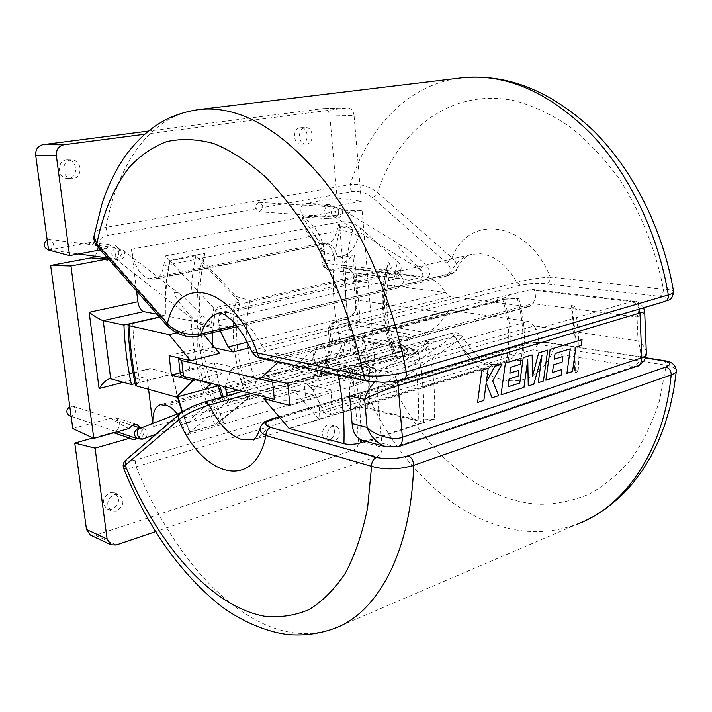 <?xml version="1.0" encoding="UTF-8"?>
<svg xmlns="http://www.w3.org/2000/svg" width="712" height="712" viewBox="0 0 712 712"><rect width="100%" height="100%" fill="white"/><g stroke="black" fill="none" stroke-linecap="round" stroke-linejoin="round"><path stroke-width="0.53" stroke-dasharray="3.56 2.67" d="M322.34 373.649L348.835 375.598L345.008 379.087L342.944 379.167C337.666 374.904 337.96 370.445 343.816 365.79L345.81 365.71L348.07 367.009L326.212 361.66L320.329 360.931C314.526 365.47 314.25 369.831 319.492 374.022L321.548 373.951L351.897 365.363L358.563 440.862C358.608 445.418 356.863 448.507 353.339 450.126L95.444 535.246L90.291 535.024M307.7 216.849L334.587 215.558L330.635 218.824L329.496 218.887C323.088 218.806 322.963 205.617 329.38 204.807L333.777 206.507L305.599 203.374C299.236 204.157 299.387 217.062 305.751 217.151L338.262 211.072L350.776 352.698L321.139 360.788M329.229 439.82L326.452 439.9C320.525 438.654 321.655 426.488 327.84 424.948L330.519 424.868C336.482 426.052 335.423 438.209 329.229 439.82M334.079 441.173L331.294 441.253C325.357 440.007 326.497 427.779 332.7 426.23L335.379 426.15C341.351 427.333 340.283 439.553 334.079 441.173M68.77 178.374L67.329 178.445C57.476 178.49 56.515 160.796 66.358 159.933L67.56 159.871C77.501 159.657 78.64 177.404 68.77 178.374M73.131 178.579L71.689 178.65C61.802 178.694 60.849 160.912 70.719 160.04L71.93 159.977C81.907 159.755 83.037 177.6 73.131 178.579M301.657 144.082L300.882 144.135C293.015 144.545 292.249 128.356 300.126 127.706L300.767 127.653C308.679 127.163 309.533 143.343 301.657 144.082M306.614 144.1L305.84 144.153C297.963 144.572 297.198 128.302 305.092 127.644L305.733 127.599C313.654 127.101 314.499 143.352 306.614 144.1M112.078 509.205L107.325 509.044C101.353 503.322 102.216 497.866 109.915 492.668L114.507 492.802C120.586 498.453 119.776 503.918 112.078 509.205M116.439 511.082L111.668 510.922C105.679 505.173 106.551 499.691 114.267 494.457L118.868 494.591C124.965 500.26 124.155 505.751 116.439 511.082M109.675 260.494L113.003 260.761C120.809 259.666 120.755 245.587 112.923 245.035L111.036 245.088L106.061 248.853C95.275 245.693 89.489 243.664 88.715 242.765L91.617 242.436L112.923 245.035M94.865 256.231C99.226 249.912 98.14 245.311 91.617 242.436M137.06 438.583C140.691 435.904 141.884 432.424 140.647 428.152M92.907 437.987L114.196 432.104C121.067 427.387 121.565 422.59 115.691 417.722L111.339 418.033C112.176 419.528 117.987 423.044 128.774 428.571M69.642 415.817L72.028 415.879C76.727 412.746 77.065 409.525 73.033 406.214L69.785 406.516M452.004 337.061L387.693 381.792C382.38 385.219 376.15 388.084 369.021 390.39L136.17 459.765C127.804 462.052 125.081 461.696 128 458.697L181.605 412.853C187.114 408.688 194.768 405.11 204.566 402.111L229.914 395.062C218.121 399.245 209.017 403.74 202.6 408.555C192.311 416.992 188.217 421.29 190.318 421.459L190.843 421.273C196.245 418.558 203.383 413.414 212.265 405.84C217.756 401.354 226.318 397.02 237.924 392.837L423.453 341.27C426.951 340.665 428.384 341.066 427.743 342.472L423.248 346.53C411.5 354.718 406.187 358.999 407.3 359.364L407.584 359.275C409.382 358.91 423.204 350.037 430.769 344.412C434.587 341.573 435.602 339.855 433.813 339.241L429.87 339.482L449.495 334.026C455.903 332.486 456.739 333.501 452.004 337.061C454.425 336.705 456.392 337.915 457.914 340.683C460.86 338.529 462.186 336.981 461.901 336.019C461.403 334.996 458.92 335.085 454.47 336.295L250.766 393.38M273.764 353.09L275.135 353.054C278.819 355.875 278.659 358.83 274.654 361.901L273.239 361.936C269.572 359.088 269.75 356.142 273.764 353.09M396.05 357.388L394.11 355.884C387.862 341.716 384.079 326.959 382.762 311.616C381.703 298.524 382.602 286.206 385.468 274.663L386.625 268.62C383.483 281.267 382.495 294.741 383.652 309.044C385.094 325.802 389.224 341.911 396.05 357.388L398.489 355.012C385.628 324.369 383.234 295.266 391.315 267.703L388.156 270.124L215.389 309.827L219.785 314.579L218.531 320.712L393.781 279.344C397.127 278.25 399.281 275.749 400.233 271.851L400.562 270.293L395.044 271.388L323.933 263.209L322.848 251.372L333.634 256.098L337.052 256.462C347.296 256.996 354.407 250.268 358.394 236.286L360.637 228.08C354.282 223.07 347.162 221.031 339.286 221.966L165.478 255.937L169.536 260.325L204.869 253.321L201.986 260.174C196.681 284.64 195.613 311.028 198.79 339.339C202.066 367.623 209.106 395.026 219.91 421.54L223.568 422.483L189.561 432.407L186.41 434.979L353.775 385.984C361.313 383.59 367.819 380.582 373.302 376.977L369.679 368.291C363.316 353.339 354.985 344.617 344.697 342.125L337.506 341.244L331.24 343.077L330.181 331.543L400.865 344.11L406.801 349.156C405.493 346.023 402.93 344.795 399.094 345.48L237.763 390.078M204.869 253.321C199.28 279.06 198.141 306.756 201.452 336.402C204.869 366.03 212.238 394.724 223.568 422.483M362.906 336.82L361.936 340.354L368.291 375.046L367.775 407.923L369.84 392.552L369.733 373.631L367.597 356.436L362.906 336.82L504.167 299.316C510.593 320.881 511.883 341.457 508.03 361.055L522.457 360.272L506.517 360.788C510.459 341.226 509.169 320.676 502.636 299.12L324.218 346.424L317.205 345.071L498.062 297.456L532.211 289.401C536.803 290.834 537.035 295.569 532.905 303.623L310.334 364.437L307.192 367.543L305.43 367.552L527.503 306.649L450.349 296.566L250.117 347.616M385.468 274.663L388.36 262.532L389.455 263.529L391.315 267.703M386.625 268.62L388.36 262.532M201.986 260.174L236.713 296.699L250.054 300.491L387.061 269.109M250.054 300.491C246.637 314.303 245.773 329.451 247.473 345.934C249.262 362.408 253.356 378.348 259.755 393.745L247.607 399.405L219.91 421.54M47.161 239.784L49.413 239.463C54.726 242.748 54.762 246.183 49.511 249.761L48.149 249.787M446.709 263.093L372.447 197.518C366.288 192.81 359.453 190.852 351.942 191.635L107.939 235.378C99.235 237.585 96.983 241.688 101.166 247.678L171.583 327.413C178.409 333.812 186.856 336.206 196.912 334.613L222.651 328.41L213.894 328.036C204.825 326.363 197.616 322.919 192.267 317.703C181.551 307.237 171.236 291.76 175.357 292.507C176.434 292.151 179.068 293.558 183.251 296.717L202.128 315.425C209.043 322.821 218.593 326.497 230.786 326.452L418.861 281.169C422.955 278.748 423.88 275.402 421.637 271.103L417.081 265.736C406.223 256.854 394.662 243.744 398.195 244.412L403.09 246.477C410.13 251.087 417.339 256.916 424.717 263.965C431.107 270.515 431.321 275.731 425.367 279.602L445.24 274.823C451.657 272.545 452.147 268.629 446.709 263.093L452.067 257.886C456.276 261.838 457.816 265.54 456.686 269.002L456.677 269.011C455.742 271.352 453.526 272.972 450.029 273.862L236.5 325.304M258.545 202.466C254.193 205.795 254.246 208.892 258.705 211.758L259.48 211.713C263.823 208.358 263.76 205.261 259.275 202.422L258.545 202.466M395.409 273.675L399.147 272.02L401.007 269.367C401.559 266.955 400.438 264.437 397.634 261.811L395.044 271.388C395.587 275.597 397.438 278.018 400.598 278.668L402.369 278.57L409.035 280.243L404.345 279.522C402.983 284.168 399.904 287.167 395.107 288.502L393.781 279.344L395.409 273.675L219.785 314.579M360.637 228.08L397.634 261.811M213.787 308.1L170.035 260.859L195.871 255.733L239.908 302.128L213.787 308.1L211.188 324.654L165.451 315.834L159.604 317.169M361.936 340.354L412.666 349.521L429.016 348.542L364.143 366.92L389.108 372.02L631.179 301.683L529.087 289.704M504.167 299.316L518.728 298.426L502.636 299.12M252.021 351.95C251.523 350.972 255.092 349.503 262.719 347.545L516.698 282.344C527.779 279.567 538.966 277.831 550.26 277.155C550.216 280.608 549.023 282.815 546.683 283.776C537.898 282.949 529.105 283.421 520.294 285.192L266.217 351.034C257.272 353.944 256.391 356.32 263.573 358.145L261.446 358.207M263.573 358.145L370.044 381.125C380.021 382.762 390.657 382.148 401.942 379.3L663.442 301.585C669.654 299.307 668.426 297.554 659.748 296.334L546.683 283.776M338.138 374.797L337.248 370.347L282.068 358.625L353.642 339.606L418.042 351.283L354.202 369.359C359.008 393.683 361.189 417.161 360.753 439.776M337.248 370.347C342.41 371.175 348.061 370.845 354.202 369.359M94.002 236.179C94.883 231.703 98.87 228.766 105.963 227.377L350.233 184.622C360.245 183.616 369.35 186.268 377.547 192.578L452.067 257.886C468.371 213.217 528.073 220.693 550.26 277.155L663.433 289.108C669.529 289.481 672.911 290.318 673.588 291.617L673.632 291.92M171.583 327.413L167.881 326.559M222.651 328.41L231.364 326.995L230.786 326.452M425.367 279.602L420.694 281.338L418.861 281.169M372.447 197.518L375.518 195.782L377.547 192.578C398.168 129.13 451.906 86.659 516.529 101.184C534.899 106.462 553.046 115.237 570.979 127.51C588.477 141.733 604.639 158.981 619.476 179.246C640.391 211.437 655.627 249.378 663.433 289.108C663.335 292.863 662.107 295.275 659.748 296.334M370.044 381.125L367.837 381.223M165.478 255.937L163.715 265.763C162.318 273.639 159.337 278.125 154.771 279.211L149.102 278.757C140.166 275.749 134.274 265.914 131.444 249.271L136.553 290.994M401.007 269.367L400.224 271.851L400.58 275.055L401.995 277.618L404.345 279.522M518.728 298.426C524.673 319.955 525.919 340.567 522.457 360.272M135.129 383.572L171.841 374.085L177.413 396.833M182.085 412.079L189.561 432.407M159.452 316.991L164.944 315.745L157.005 314.214M169.536 260.325C166.012 277.662 164.481 296.139 164.944 315.745M349.637 395.854C348.64 381.232 353.472 371.584 364.143 366.92M272.598 382.113C281.765 383.732 292.214 383.118 303.944 380.27L305.617 397.572L331.712 389.971L330.528 414.5L323.551 412.729L532.603 349.895L633.894 366.502L395.267 446.753L370.462 440.096L362.622 440.461M370.462 440.096L434.356 419.181C435.486 396.504 433.706 372.954 429.016 348.542M215.389 309.827L212.443 332.646M212.523 345L212.665 347.5L187.79 353.722C181.587 355.332 178.507 356.97 178.534 358.634M398.489 355.012L395.062 355.199L225.615 402.912L223.212 396.762M180.376 374.396C180.207 372.625 183.269 370.89 189.57 369.19L214.357 362.782L219.456 385.432M303.944 380.27L330.145 372.901L324.218 346.424M330.528 414.5L506.517 360.788M247.607 399.405C233.287 363.467 229.656 329.238 236.713 296.699M434.356 419.181L418.175 420.036L367.775 407.923M418.175 420.036C419.368 397.438 417.535 373.933 412.666 349.521M394.11 355.884L259.755 393.745M368.665 403.66L508.03 361.055M215.095 348.026L212.665 347.5M220.177 330.777L218.531 320.712M317.205 345.071L316.395 349.761L310.334 364.437M330.145 372.901L305.43 367.552M316.395 349.761L497.021 301.746L510.273 294.67M195.871 255.733C184.755 306.267 192.382 370.222 214.81 424.842L189.944 432.095L182.486 411.803M135.485 385.192C135.36 384.311 136.9 383.43 140.104 382.549L172.349 374.218L177.867 396.709M170.035 260.859C166.528 278.063 165.006 296.388 165.451 315.834M418.042 351.283C422.786 375.829 424.619 399.494 423.533 422.269L365.541 441.253M239.908 302.128C233.358 332.05 236.695 363.583 249.912 396.744L214.81 424.842M423.533 422.269L359.542 406.846C362.497 385.717 360.53 363.298 353.642 339.606M221.699 397.18L224.333 403.953L249.912 396.744M180.118 372.848L199.903 367.73L204.887 389.384M169.091 355.644L197.731 348.533L219.616 353.366M203.81 334.729L197.927 327.796L197.731 348.533M176.451 332.896L211.188 324.654M287.737 383.563L318.006 375.073L312.452 350.553L291.502 369.225L318.006 375.073M289.909 405.44L320.035 396.611L293.567 390.247L318.958 419.261L320.035 396.611M359.542 406.846L289.028 428.419M260.156 428.268C260.806 425.251 264.161 422.759 270.24 420.801L520.552 346.085C531.553 343.852 542.74 344.288 554.114 347.376L552.717 343.762L549.984 343.05C541.254 341.858 532.54 342.258 523.836 344.234L279.362 417.072M224.333 403.953L189.944 432.095M227.359 395.605L229.122 400.046L401.639 351.639L399.094 345.48L398.969 336.669C403.748 335.494 407.077 336.055 408.973 338.351L413.378 335.948L406.73 333.768C402.805 335.361 400.847 338.805 400.865 344.11L404.995 354.407L373.302 376.977M229.122 400.046L225.615 402.912M404.995 354.407L407.736 351.31C407.38 350.518 405.351 350.633 401.639 351.639M123.452 467.944C124.289 469.35 128.507 468.95 136.108 466.725L368.487 396.655C377.974 393.558 386.242 389.713 393.3 385.112L457.914 340.683C480.6 388.797 537.898 396.985 554.114 347.376L666.227 365.238C672.698 366.635 676.088 368.46 676.4 370.694L676.4 370.694M181.605 412.853L180.002 413.654M229.914 395.062L237.924 392.837M423.453 341.27L429.87 339.482M449.495 334.026L450.287 333.661C453.971 331.534 461.803 333.412 461.901 336.019C475.794 357.825 488.699 367.152 500.625 364.001C509.089 361.545 515.728 355.573 520.552 346.085L522.581 344.288C527.841 342.445 541.796 341.511 551.177 342.962L645.57 357.709M387.693 381.792C390.025 381.401 391.903 382.504 393.3 385.112C423.978 451.239 480.609 501.497 540.212 504.301C557.104 504.052 573.507 500.616 589.438 493.977C604.844 485.459 618.87 473.729 631.508 458.795C643.087 442.108 652.406 422.786 659.454 400.812L666.227 365.238C666.023 362.506 665.061 360.922 663.344 360.486M177.11 414.055L182.334 424.405L186.41 434.979M110.671 378.775L150.615 368.683L171.841 374.085M150.615 368.683L149.493 368.656C147.429 369.43 146.592 371.958 146.975 376.256L123.354 382.308M225.393 386.936L225.962 383.581L230.715 370.391L233.411 367.526L451.346 310.441L449.779 310.512L446.7 313.191L357.175 300.206C356.053 299.992 355.573 301.381 355.724 304.38C356.24 309.204 357.744 314.944 360.245 321.619L331.445 328.997L332.495 340.434C332.166 355.475 327.28 368.656 317.81 379.986L153.142 426.639L152.751 423.471M148.577 389.33L146.975 376.256M153.142 426.639L152.858 423.435M214.357 362.782L234.853 367.534M451.346 310.441L528.375 321.397L307.032 384.257L331.712 389.971M307.032 384.257L312.746 389.713L321.833 407.575L323.551 412.729M514.019 355.537C509.08 353.419 504.523 352.93 500.358 354.06L321.833 407.575M312.746 389.713L534.205 325.936C540.257 338.182 539.732 346.166 532.603 349.895M532.567 376.043L532.131 354.914M538.236 382.7L543.443 381.009L547.67 350.153M528.26 385.957L533.795 384.151L542.01 355.074M501.061 394.813L523.961 387.355L527.752 359.596M509.837 373.15L510.637 367.267L520.321 364.259L521.122 358.287M508.003 386.821L509.044 378.98L518.167 376.087L518.95 370.285M554.265 359.204L555.057 353.49L570.294 348.844M552.467 372.492L553.491 364.873L562.106 362.141L562.872 356.498M545.89 380.208L561.118 375.242L561.902 369.448M566.912 373.355L572.528 371.531L575.892 347.1L581.25 345.445L582.051 339.615M477.556 402.476L483.849 400.429L486.189 383.038M486.358 382.05L488.183 368.38M492.037 397.759L498.649 395.605L492.704 380.982L501.969 364.161M351.897 365.363L375.411 367.997L382.113 447.261L358.563 440.862M148.327 131.097L323.301 108.589C326.95 108.9 329.131 111.366 329.852 115.976L337.079 197.749L306.436 203.303M329.852 115.976L354.06 115.433L361.322 201.38L337.079 197.749M353.339 450.126L376.826 456.748L155.599 531.642M376.826 456.748C380.377 455.075 382.148 451.915 382.113 447.261M375.411 367.997L348.835 375.598M338.262 211.072L362.079 210.298L374.699 359.533L348.07 367.009M362.079 210.298L334.587 215.558M361.322 201.38L333.777 206.507M354.06 115.433C353.348 110.716 351.149 108.197 347.465 107.877L322.812 108.624M144.563 134.256L346.975 107.921M100.356 249.912L106.061 248.853M324.2 249.476L321.059 250.793L322.848 251.372L316.128 237.363L302.458 217.018C313.903 223.924 321.157 234.746 324.2 249.476L325.268 261.215L354.478 254.896C353.205 262.603 352.787 269.403 353.205 275.304C353.633 279.033 354.398 280.928 355.51 280.991L445.205 292.454L450.349 296.566M72.775 428.553L111.339 418.033M48.549 250.046L88.715 242.765M113.181 432.3L113.786 432.78M247.447 342.161L445.178 292.41C440.087 283.821 433.608 278.677 425.74 276.977L422.002 277.155L409.035 280.243M422.002 277.155L341.44 267.703C339.553 266.51 343.896 262.238 354.478 254.896L360.245 321.619L345.347 319.19L426.194 332.451L413.378 335.948M527.503 306.649L529.39 306.543L532.905 303.623M534.205 325.936L528.375 321.397M305.617 397.572C293.967 400.509 283.545 401.105 274.351 399.37M426.194 332.451C434.391 329.353 441.218 322.954 446.682 313.236L230.715 370.391M374.699 359.533L350.776 352.698M164.232 404.825L330.982 359.222L326.799 359.284C320.142 361.723 317.143 368.629 317.81 379.986L329.745 350.954L331.24 343.077L329.442 342.178L332.495 340.434M636.822 366.333L633.894 366.502C641.254 362.426 642.633 353.909 638.032 340.941L534.169 325.882M646.291 351.844L646.291 351.835C645.553 348.035 642.803 344.403 638.032 340.941L637.044 316.982C641.601 314.731 644.164 313.173 644.716 312.301L644.716 312.159M639.251 309.133C637.552 304.816 634.864 302.333 631.179 301.683L634.41 301.336C639.394 302.885 640.275 308.1 637.044 316.982L532.879 303.668M397.127 380.76C395.24 375.865 392.57 372.954 389.108 372.02C384.489 373.302 379.594 376.666 374.423 382.122M398.382 446.655L386.305 446.869M408.973 338.351C406.107 341.173 405.288 344.51 406.499 348.364L406.801 349.156M400.562 270.293L400.358 271.112M402.841 278.481L403.98 279.3L329.433 270.079L402.369 278.57M172.349 374.218L217.97 385.833M261.544 377.405L291.502 369.225M282.068 358.625L278.49 361.892M267.596 397.652L293.567 390.247M211.135 383.314L221.77 372.981L199.903 367.73M196.645 379.638L221.77 372.981M574.424 369.288L575.1 337.648L571.095 304.976L574.771 306.285L572.19 307.976L576.106 340.968L575.545 372.946L574.424 369.288L578.108 371.103L575.545 372.946M572.19 307.976L571.095 304.976M352.707 229.789L340.79 226.38C326.906 273.942 332.646 333.821 354.709 384.204L365.603 379.176C344.101 327.992 339.802 278.196 352.707 229.789C349.165 226.986 345.195 225.855 340.79 226.38M354.709 384.204L365.603 379.176M137.256 438.645L139.748 438.681C144.678 435.237 145.043 431.757 140.86 428.232L140.584 428.197C146.298 426.292 149.858 436.554 144.189 438.565L143.931 438.663M351.497 368.665C357.139 370.231 358.198 373.319 354.647 377.93L354.407 378.01C348.755 376.479 347.696 373.391 351.203 368.763L351.497 368.665M349.085 368.807L350.491 368.754C354.247 371.744 354.06 374.913 349.921 378.241L348.471 378.295C344.733 375.277 344.937 372.118 349.085 368.807M119.678 260.183L116.403 259.471C114 255.475 115.3 252.306 120.319 249.957L123.55 250.668C125.98 254.647 124.689 257.824 119.678 260.183M117.338 259.097L115.905 259.132C110.404 255.555 110.422 251.834 115.949 247.981L117.302 247.936C122.847 251.478 122.856 255.19 117.338 259.097M335.601 217.133C340.096 213.511 340.051 210.182 335.468 207.148L334.711 207.192C330.208 210.779 330.235 214.116 334.8 217.178L335.601 217.133M338.164 218.005C342.579 215.585 343.673 212.612 341.466 209.106L339.49 208.785C335.067 211.188 333.955 214.161 336.153 217.676L338.164 218.005M212.265 405.84C210.69 403.357 208.652 402.36 206.133 402.867L203.516 404.79L202.6 408.555M423.248 346.53L425.812 341.662L428.535 342.063L430.769 344.412M242.73 391.333L450.287 333.661L454.47 336.295C463.209 352.093 474.361 361.5 487.925 364.517L500.625 364.001L254.042 439.491C261.171 437.043 266.582 430.813 270.24 420.801L272.002 418.896M369.021 390.39C367.597 391.751 367.419 393.843 368.487 396.655C396.45 458.261 444.243 508.822 498.56 525.705C525.233 534.089 551.497 533.555 577.352 524.13L333.768 628.669C310.254 636.777 286.064 634.793 261.206 622.706C210.592 598.329 164.881 537.596 136.108 466.725C134.977 463.503 135.004 461.189 136.17 459.765M202.128 315.425L200.054 318.753L196.832 320.614L193.495 319.982L192.267 317.703M417.081 265.736L418.255 268.21L420.258 268.486L424.717 263.965M520.294 285.192L516.698 282.344C506.926 265.131 494.893 255.617 480.618 253.792L472.154 254.273L220.07 312.746L227.769 312.675C240.959 315.567 252.609 327.191 262.719 347.545L266.217 351.034M456.677 269.011C463.583 255.768 469.368 254.994 472.154 254.273C462.382 256.623 455.012 263.155 450.029 273.862L447.982 275.704L237.532 326.585L395.107 288.502M351.942 191.635L350.188 188.458L350.233 184.622C367.65 127.893 407.851 84.167 461.536 77.848M199.049 109.532C150.392 115.3 117.596 164.107 105.963 227.377L107.939 235.378M97.473 246.637L101.166 247.678M445.24 274.823L447.982 275.704C454.3 272.954 457.193 270.72 456.686 269.002M664.99 301.47L663.442 301.585M401.942 379.3L403.428 379.274M339.286 221.966L336.91 231.044L163.715 265.763M358.394 236.286C351.942 231.783 344.777 230.038 336.91 231.044C335.023 238.333 331.57 242.561 326.541 243.735L320.364 243.522L149.102 278.757M396.993 356.712C383.341 324.45 380.831 293.388 389.455 263.529M517.206 298.239C523.231 319.75 524.477 340.336 520.944 360.014M388.156 270.124C380.288 297.322 382.593 325.678 395.062 355.199M189.57 369.19L187.79 353.722M497.021 301.746L498.062 297.456M140.104 382.549C135.876 362.542 133.438 342.775 132.779 323.257M645.472 357.994L549.984 343.05M126.487 459.471L128 458.697M204.566 402.111L205.172 401.773M279.113 416.778L523.836 344.234M182.334 424.405L349.823 376.417L353.775 385.984M369.679 368.291C364.01 371.397 357.388 374.112 349.823 376.417C345.899 367.08 340.745 361.58 334.355 359.907L167.365 405.733M501.96 358.67L500.358 354.06M131.444 249.271L302.458 217.018C304.772 232.254 310.743 241.083 320.364 243.522L323.212 243.37C329.113 244.456 332.584 248.693 333.634 256.098M425.74 276.977L344.795 267.525L331.169 269.99C327.992 269.118 326.025 266.19 325.268 261.215L322.144 262.586C322.83 266.786 325.259 269.278 329.433 270.079C326.327 269.447 324.494 267.16 323.933 263.209L322.144 262.586L321.059 250.793C319.928 244.252 318.282 239.775 316.119 237.363C320.186 241.911 322.545 243.913 323.212 243.37L326.63 243.7L152.243 279.238M406.73 333.768L335.859 321.868L346.014 319.296C353.553 316.413 357.273 310.049 357.175 300.206L355.51 280.991C354.46 273.239 350.891 268.753 344.795 267.525L350.34 270.115C352.707 273.257 353.668 274.983 353.205 275.304L355.724 304.38C355.226 308.883 356.57 314.482 345.347 319.19L334.622 321.895C332.308 322.714 331.249 325.072 331.445 328.997L328.392 330.68L330.181 331.543C330.128 326.559 332.023 323.337 335.859 321.868L334.622 321.895C330.386 323.301 328.312 326.23 328.392 330.68L329.442 342.178C330.644 348.141 326.247 360.183 325.437 361.064L327.048 359.079L160.405 404.683M225.962 383.581L398.969 336.669M116.198 544.983L95.444 535.246M341.297 341.502C341.404 350.5 337.969 356.409 330.982 359.222L334.355 359.907C341.351 357.086 344.795 351.158 344.697 342.125M337.052 256.462C336.011 249.04 332.531 244.786 326.63 243.7L154.771 279.211M407.584 359.275L354.647 377.93L348.471 378.295L273.239 361.936M275.135 353.054L351.114 368.78L429.434 340.256L427.734 342.472M213.894 328.036C204.371 326.167 202.439 324.903 200.464 324.102L193.495 319.982L116.403 259.471L107.45 257.966M259.275 202.422L335.468 207.148L341.466 209.106L403.09 246.477M319.492 374.022L342.944 379.167M305.751 217.151L329.496 218.887M326.452 439.9L331.294 441.253M67.329 178.445L71.689 178.65M300.882 144.135L305.84 144.153M107.325 509.044L111.668 510.922M115.691 417.722L136.953 424.566M73.033 406.214L131.809 425.295M156.044 434.169L190.843 421.273M48.523 249.841L78.507 253.979M421.637 271.103L418.255 268.21L334.8 217.178L258.705 211.758M49.413 239.463L117.302 247.936L123.55 250.668L183.251 296.717M676.4 370.712L676.347 371.166M585.709 520.525L577.352 524.13M428.277 339.838L433.813 339.232M181.907 412.203L205.581 403.054L233.776 393.861M71.12 416.315L117.115 431.846M407.736 351.31L406.499 348.364M118.539 434.703L131.871 439.242M91.581 258.082L110.956 260.815M114.507 492.802L118.868 494.591M300.767 127.653L305.733 127.599M67.56 159.871L71.93 159.977M330.519 424.868L335.379 426.15M307.059 203.338L330.43 204.745M326.212 361.66L345.81 365.71M109.337 378.802L149.493 368.656M646.327 352.627L646.291 351.835M643.648 307.824C640.809 303.526 637.729 301.363 634.41 301.336L532.211 289.401M347.465 107.877L323.301 108.589M233.411 367.526L449.779 310.512M307.192 367.543L529.39 306.543M578.108 371.103C579.995 350.108 578.883 328.508 574.771 306.285"/><path stroke-width="1.07" d="M50.641 265.451L70.942 265.977L93.779 438.396L72.775 428.553L50.641 265.451L91.723 257.771L94.865 256.231M107.111 539.109L110.974 544.778L90.291 535.024L86.472 529.461L107.111 539.109L95.07 448.133L129.985 438.156L131.871 439.242L135.405 439.304L137.06 438.583M140.647 428.152L136.953 424.566L133.553 424.53L128.774 428.571L93.779 438.396M48.523 249.841L48.149 249.787C43.192 247.073 42.862 243.744 47.161 239.784M673.632 291.92C671.576 302.253 668.426 299.102 664.99 301.47L664.99 301.47C667.544 300.517 668.648 298.346 668.31 294.964C658.03 233.305 629.079 173.817 591.254 134.025C551.221 94.296 510.459 75.356 468.968 77.225L461.536 77.848C507.336 73.354 551.284 90.94 593.39 130.608C633.128 170.008 663.068 229.487 673.588 291.626C673.926 292.694 672.164 293.807 668.31 294.964L406.223 371.887C391.128 375.714 376.951 376.933 363.698 375.527C364.099 378.651 365.478 380.546 367.837 381.223L261.446 358.207C259.159 357.566 257.806 355.831 257.397 352.992L252.021 351.95L244.278 336.473L235.69 324.334L231.863 320.222L225.081 314.837L220.079 312.817M236.5 325.304L201.193 333.803C187.728 335.895 176.442 332.54 167.356 323.755L96.823 243.824L94.002 236.179L101.878 204.264C105.438 192.712 113.252 173.568 125.027 156.275C147.42 126.184 170.391 113.698 199.049 109.532L205.804 109.034C243.735 107.975 282.851 131.435 323.141 179.415C361.349 227.511 392.739 299.031 406.223 371.887C406.748 375.865 405.813 378.321 403.428 379.274L403.428 379.274C392.339 382.05 389.126 381.872 382.833 382.282L367.837 381.223M97.473 246.637L167.881 326.559L167.356 323.755C178.383 273.025 232.86 284.969 257.397 352.992L363.698 375.527C353.561 327.493 336.5 281.071 314.579 241.377C299.245 216.341 282.949 194.946 265.692 177.172C248.239 161.766 230.928 150.561 213.778 143.566C197.01 138.982 181.249 138.35 166.501 141.679C152.51 147.064 140.033 155.67 129.077 167.48C113.778 187.505 103.035 212.95 96.823 243.824L97.473 246.637C94.616 243.21 93.459 239.73 94.002 236.179M177.413 396.833L182.085 412.079M131.382 384.542C127.136 364.464 124.653 344.626 123.941 325.046L103.213 320.64L110.671 378.775L131.382 384.542L135.129 383.572M123.941 325.046L159.452 316.991M349.637 395.854L352.111 423.613L367.098 427.476L364.66 399.361L349.637 395.854M386.305 446.869C377.422 443.683 371.023 437.221 367.098 427.476C374.592 435.53 394.065 440.95 402.351 437.284L641.806 357.771L639.981 312.942L398.159 385.548L402.351 437.284C402.583 442.41 401.15 445.57 398.044 446.762L386.305 446.869L362.622 440.461C356.303 438.361 352.796 432.745 352.111 423.613M212.443 332.646L212.523 345M219.456 385.432L223.212 396.762M136.553 290.994L137.87 301.772C138.813 307.264 140.754 310.548 143.682 311.642L103.213 320.64C99.84 319.581 95.15 316.804 89.142 312.319L137.87 301.772M157.005 314.214L143.682 311.642M250.117 347.616L233.171 351.942L215.095 348.026M233.171 351.942L228.178 347.011L220.177 330.777L237.532 326.594L199.538 335.761M177.867 396.709L182.486 411.803M129.406 326.203C129.976 345.872 132.45 365.826 136.838 386.055L176.469 397.091L192.925 380.617L171.387 375.108L169.091 355.644L190.647 360.717L169.109 334.631L128.044 325.446C128.062 324.725 129.646 323.996 132.779 323.257L159.604 317.169M365.541 441.253L360.673 442.837C354.629 444.519 349.04 444.804 343.914 443.692C344.635 421.691 342.712 398.72 338.138 374.797M176.469 397.091L217.97 385.833L221.699 397.18M171.387 375.108L180.118 372.848M278.49 361.892L261.544 377.405L287.737 383.563L289.909 405.44L263.76 398.747L267.596 397.652M279.362 417.072L273.15 418.914C264.357 422.26 263.538 425.108 270.693 427.476L376.568 457.371C386.474 459.543 396.976 459.017 408.092 455.805L665.845 367.045C671.977 364.411 670.749 362.266 662.151 360.601L645.472 357.994M263.76 398.747L289.028 428.419L343.914 443.692M250.766 393.38L209.212 405.021C196.12 409.124 185.939 414.072 178.685 419.858L125.134 465.328L123.452 467.935C122.642 464.58 123.559 461.848 126.193 459.721L126.487 459.471M270.693 427.476C267.463 428.847 265.879 431.543 265.959 435.539C261.633 433.51 259.702 431.089 260.156 428.277L257.441 434.996C254.887 438.877 253.428 440.523 253.072 439.954L254.033 439.5L241.439 439.446C228.872 435.014 218.13 423.542 209.212 405.021L205.172 401.773M645.57 357.709L663.344 360.486C666.085 361.207 674.664 360.984 676.4 370.694C676.409 372.234 674.673 373.631 671.176 374.895L413.663 465.354C398.845 469.68 384.809 470.018 371.566 466.342L265.959 435.539C254.513 492.081 202.27 476.996 178.685 419.858L178.303 416.582L179.709 413.903L126.193 459.721L125.134 465.328C156.791 543.078 210.165 606.241 264.437 616.209C279.772 617.802 294.537 615.64 308.723 609.721C322.358 601.533 334.56 589.376 345.32 573.249C355.021 554.897 362.444 533.101 367.597 507.852L371.566 466.342C371.539 461.946 373.204 458.955 376.568 457.371M180.002 413.654L184.577 410.486L194.082 405.724L205.252 401.746L242.73 391.333M663.344 360.486L662.151 360.601M69.785 406.516C65.94 409.952 65.887 413.049 69.642 415.817L71.12 416.315M237.763 390.078L226.469 393.202L227.359 395.605M152.751 423.471L148.577 389.33M152.858 423.435C152.528 412.844 155.038 406.588 160.405 404.683L167.365 405.733C170.711 406.766 173.968 409.542 177.11 414.055M226.469 393.202L225.393 386.936M542.01 355.074L538.236 382.7L543.452 381.009L547.679 350.153L538.673 352.912L532.567 376.043M527.752 359.596L528.26 385.957L533.804 384.151L542.028 355.012L538.236 382.7M547.679 350.153L538.673 352.912L532.567 376.078L532.14 354.914L523.222 357.647L519.76 383.029L508.003 386.821L509.053 378.98L518.176 376.087L518.959 370.285L509.837 373.141L510.646 367.267L520.33 364.268L521.131 358.287L505.369 363.12L501.061 394.813L523.97 387.355L527.761 359.542L528.268 385.957M562.872 356.498L554.274 359.204L555.066 353.49L570.294 348.844L566.912 373.355L572.537 371.531L575.901 347.109L581.259 345.445L582.06 339.615L550.118 349.405L545.89 380.208L561.127 375.251L561.91 369.448L552.467 372.492L553.5 364.873L562.115 362.141L562.881 356.498L554.274 359.204M570.285 348.844L566.912 373.355M488.192 368.389L481.899 370.311L477.556 402.476L483.857 400.429L486.198 383.038L492.037 397.759L498.658 395.605L492.713 380.982L501.978 364.161L494.822 366.351L486.358 382.033L488.192 368.389L481.899 370.311L477.556 402.476M155.599 531.642L116.198 544.983L110.974 544.778M63.76 144.776C58.562 146.049 56.088 149.68 56.337 155.652L69.58 255.635L48.549 250.046L35.689 155.252C35.44 149.431 37.869 145.898 42.978 144.661L63.76 144.776L144.563 134.256M69.58 255.635L100.356 249.912M70.942 265.977L107.343 259.017L109.675 260.494M86.472 529.461L74.751 443.078L95.07 448.133M74.751 443.078L92.907 437.987M42.978 144.661L148.327 131.097M113.786 432.78L129.985 438.156M90.673 257.877L107.343 259.017M183.536 376.31L180.376 374.396L178.525 358.634L181.702 360.539L183.536 376.31L274.351 399.37L272.598 382.113L181.702 360.539M110.671 378.775L109.337 378.802C105.946 380.039 102.537 383.279 99.084 388.521L89.142 312.319M398.382 446.655L636.822 366.333C640.133 365.087 641.788 362.23 641.806 357.771C644.903 356.792 646.398 354.816 646.291 351.844L644.716 312.301C644.689 311.785 643.105 311.998 639.981 312.942L639.251 309.133M374.423 382.122C369.368 388.013 366.11 393.763 364.66 399.361C371.139 395.587 389.687 387.933 398.159 385.548L397.127 380.76M532.14 354.914L523.222 357.647L519.769 383.029L508.003 386.821M518.959 370.285L509.837 373.15M521.131 358.287L505.369 363.12L501.07 394.822M582.06 339.615L550.118 349.405L545.899 380.208M561.91 369.448L552.467 372.492M486.198 383.038L492.045 397.759M501.978 364.161L494.822 366.351L486.358 382.05M136.838 386.055L135.485 385.192M204.887 389.384L211.135 383.314M192.925 380.617L196.645 379.638M190.647 360.717L219.616 353.366L203.81 334.729M169.109 334.631L176.451 332.896M131.809 425.295L140.629 428.161L138.44 428.206C133.5 431.606 133.108 435.094 137.256 438.645C141.279 439.26 143.272 439.34 143.228 438.877L143.931 438.663M181.907 412.203L140.068 428.375C134.443 430.448 138.066 440.648 143.744 438.717L156.044 434.169M196.912 334.613L199.467 335.779L201.193 333.803C205.02 321.904 211.313 314.882 220.07 312.746M199.467 335.779L199.467 335.779C189.356 338.707 178.828 335.637 167.881 326.559M360.753 439.776L360.673 442.837M577.352 524.13C624.798 506.65 663.833 450.91 671.176 374.895C671.131 370.747 669.351 368.131 665.845 367.045M408.092 455.805C411.518 457.335 413.369 460.522 413.663 465.354C411.029 553.331 376.906 613.593 333.768 628.669C319.163 633.813 304.318 635.798 289.259 634.641C268.736 632.852 240.149 621.229 218.37 604.034C178.436 570.997 146.797 525.634 123.452 467.944M273.15 418.914L272.002 418.896C267.49 420.418 264.82 421.682 263.974 422.679C261.42 425.153 260.147 427.022 260.156 428.277L260.156 428.277M123.354 382.308L99.084 388.521M56.337 155.652L35.689 155.252M228.178 347.011L247.447 342.161M78.507 253.979L107.45 257.966M461.536 77.848L199.049 109.532M261.446 358.207C257.771 358.02 254.629 355.929 252.021 351.95M664.99 301.47L403.428 379.274M676.347 371.166L673.712 389.936L669.796 407.985L664.643 425.18L658.297 441.413L650.83 456.57L642.304 470.543L632.781 483.27L624.424 492.571L618.506 498.311L605.965 508.519L592.633 516.974L585.709 520.525M279.113 416.778L272.002 418.896M117.115 431.846L137.256 438.645M636.822 366.333C638.548 366.342 641.076 364.33 644.396 360.308C646.007 356.659 646.647 354.104 646.327 352.627M644.716 312.159L643.648 307.824M128.035 325.446C128.676 345.124 131.15 365.042 135.476 385.192"/></g></svg>
